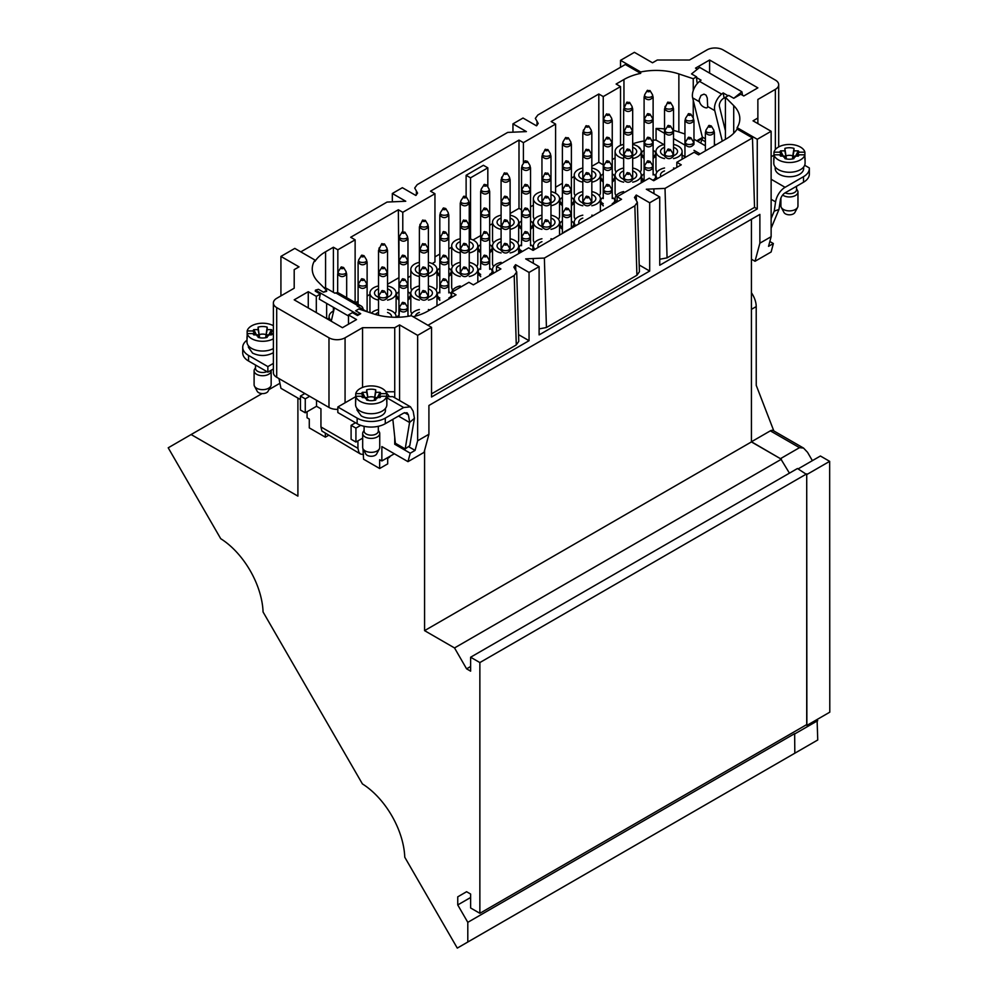 <?xml version="1.0" encoding="UTF-8"?>
<svg xmlns="http://www.w3.org/2000/svg" width="998" height="998" viewBox="0 0 998 998"><rect width="100%" height="100%" fill="white"/><g stroke="black" fill="none" stroke-linecap="round" stroke-linejoin="round"><path stroke-width="1.5" d="M297.903 398.09L297.903 496.118L191.117 434.542L168.213 447.803L220.72 538.695A62.562 36.115 60 0 1 263.073 611.986L362.411 783.917A62.562 36.115 60 0 1 404.764 857.207L457.284 948.1L467.8 942.012L467.8 922.339L457.745 904.937L457.745 896.84L466.59 891.713L470.619 894.046L470.619 907.968L479.863 913.307L479.863 662.56L470.619 657.22L470.619 671.155L466.59 668.835L454.527 647.939L424.574 630.636L424.574 450.472M389.033 396.106L386.313 392.601M394.734 397.74L394.734 327.693L399.562 324.911L417.651 335.353L417.651 440.767L428.915 434.267L424.063 452.356L407.982 461.65L381.86 446.568L381.86 460.964L379.652 459.691L379.652 468.511L363.571 459.217L362.96 448.676M407.982 461.65L410.24 453.204L394.734 444.247L394.734 437.124M278.953 378.566L280.949 388.309L300.435 399.549M307.072 411.737L307.072 417.775L309.28 419.06L309.28 427.88L325.36 437.161L325.36 433.731M705.386 145.783L693.972 139.196M769.845 241.516L773.375 243.549L771.117 251.995L755.024 261.276L751.432 259.206M702.38 137.537L696.741 140.793M385.852 391.777L394.734 391.777M280.925 295.882L280.925 256.411L299.026 266.865L294.198 269.647L294.198 288.222L276.708 298.327A11.377 6.562 0 0 0 273.377 302.968A11.377 6.562 0 0 0 276.708 307.609L276.708 377.269L328.978 407.446L328.978 337.798L276.708 307.609M394.734 327.693L362.561 327.693L362.561 387.424M773.375 243.549L768.547 246.331L771.13 236.688L771.13 131.274L753.041 120.833L757.869 118.038L757.869 99.463L775.359 89.371A11.377 6.562 0 0 0 778.69 84.73A11.377 6.562 0 0 0 775.359 80.077L723.076 49.9A11.377 6.562 180 0 0 706.996 49.9L689.506 60.005L657.333 60.005L652.505 62.787L634.404 52.333L620.531 60.342L640.679 71.981A45.496 26.272 0 0 1 678.865 73.939L678.865 131.986A45.496 26.272 0 0 0 673.538 130.464M326.645 303.392L326.645 318.562M348.489 316.004L319.273 299.138L320.296 294.061L316.316 296.356L316.316 312.599M316.316 296.356L308.27 291.703L294.198 299.837L342.451 327.693L356.536 319.572L348.489 314.919L348.489 324.213M348.489 314.919L352.456 312.636L357.484 315.53L360.69 313.684L355.662 310.777L358.818 308.968L373.202 313.759A45.496 26.272 0 0 0 411.388 315.717L431.535 327.344L431.535 397.004L529.052 340.692L529.052 272.442L515.617 264.682L515.667 269.635M771.13 131.274L757.257 139.283L737.123 127.657A45.496 26.272 180 0 0 739.817 118.737A45.496 26.272 180 0 0 733.717 105.613L725.421 97.305L728.727 95.396L733.755 98.291L740.778 94.249L743.784 95.983L757.869 87.861L709.603 60.005L695.531 68.126L697.402 69.211M771.13 236.688L759.877 243.188L759.877 214.395L428.915 405.475L428.915 434.267M417.651 440.767L415.068 450.41L410.24 453.204M381.86 460.964L394.335 453.766M759.877 243.188L755.024 261.276M737.123 127.657L737.123 129.054A45.496 26.272 180 0 1 726.494 138.71L698.55 154.84L694.121 152.282L676.831 162.275L681.26 164.82L653.715 180.725L649.286 178.18L617.113 196.743L621.542 199.301L533.069 250.386L528.641 247.828L496.48 266.404L500.896 268.949L473.351 284.854L468.923 282.309L451.632 292.289L456.061 294.847L428.117 310.977A45.496 26.272 0 0 1 413.135 316.728M427.955 325.286L514.207 275.485L516.702 271.918L513.858 267.115L515.517 264.744M529.052 272.442L539.107 266.628L525.672 258.881L533.206 258.519L533.356 263.31M539.107 266.628L539.107 334.891L649.686 271.044L649.686 202.781L636.262 195.034L634.491 197.467L637.348 202.257L634.853 205.825L544.372 258.07L533.206 258.519M649.686 202.781L659.74 196.98L646.317 189.233L653.852 188.872L653.989 193.662M737.123 129.054L752.48 137.924L665.017 188.41L653.852 188.872M379.652 468.511L387.698 463.87L387.698 457.595M328.33 435.452L325.36 437.161M280.925 256.411L294.797 248.402L314.944 260.041A45.496 26.272 180 0 0 312.249 268.949A45.496 26.272 180 0 0 318.337 282.085L326.645 290.393L323.489 292.202L318.462 289.308L315.468 290.131L315.268 291.154L320.296 294.061M362.561 327.693L345.071 337.798A11.377 6.562 180 0 1 328.978 337.798M417.651 335.353L431.535 327.344M733.755 98.291L741.901 91.766L699.673 67.39L691.539 73.914L696.567 76.821L693.248 78.73L678.865 73.939M314.944 260.041L314.944 261.426A45.496 26.272 180 0 1 325.573 251.77L333.407 247.242L337.835 249.799L355.126 239.819L350.697 237.262L398.352 209.755L402.78 212.3L434.953 193.737L430.525 191.179L518.997 140.094L518.997 208.357L510.115 213.485M434.953 256.885L439.806 254.078M448.826 248.876L451.67 247.23M470.532 239.083L470.532 177.831L466.116 175.274L466.116 196.656M466.116 175.274L483.406 165.294L487.822 167.839L487.822 186.975M489.681 225.286L492.525 223.639M536.949 125.486L537.074 121.444L538.209 123.478L536.45 125.798L523.014 118.038L512.96 123.852L512.96 130.988M416.303 195.134L416.428 191.092L417.563 193.125L415.804 195.446L402.369 187.699L392.326 193.5L392.326 200.648M518.997 140.094L523.414 142.652L555.587 124.076L551.17 121.519L598.812 94.012L603.241 96.569L620.531 86.589L616.115 84.032L623.95 79.503A45.496 26.272 0 0 1 640.679 73.365L625.322 64.508L537.847 114.995L535.352 118.35M665.017 188.41L667.076 257.871L754.538 207.372L752.48 137.924M512.96 123.852L526.395 131.599L507.695 132.41L417.214 184.655L414.719 187.998M544.372 258.07L546.43 327.519L636.911 275.273L634.853 205.825M664.531 128.917A45.496 26.272 0 0 0 656.073 128.468L656.073 140.069A45.496 26.272 0 0 0 653.116 140.132M644.097 141.005A45.496 26.272 0 0 0 632.682 143.824M640.679 73.365L640.679 71.981M620.531 60.342L620.531 67.265M757.257 139.283L757.257 208.944L659.74 265.243L659.74 196.98M431.535 393.861L516.278 344.934L514.207 275.485M392.326 193.5L405.749 201.247L387.049 202.07L300.797 251.87M620.531 86.589L620.531 145.371M603.241 96.569L603.241 120.596M615.092 157.983L612.248 159.63M598.812 94.012L598.812 162.275L591.826 166.304M603.241 164.82L598.812 162.275M574.237 176.459L571.392 178.106M562.385 183.308L555.587 187.225M555.587 124.076L555.587 192.34L554.738 192.826M523.414 142.652L523.414 163.323M533.381 205.164L530.537 206.798M521.53 209.817L518.997 208.357M434.953 193.737L434.953 261.987L432.171 263.597M402.78 212.3L402.78 231.474M407.97 277.569L410.814 275.922M398.352 209.755L398.951 278.355M355.5 302.756L358.095 301.246M367.114 296.044L369.946 294.41M387.536 284.255L398.352 278.005M355.126 239.819L355.126 302.531M337.835 249.799L337.835 272.778M333.407 247.242L333.407 292.364M333.407 307.297L333.407 311.014M327.381 318.986L329.091 318M451.632 292.289L451.632 297.392M496.48 266.404L496.48 271.506M617.113 196.743L617.113 201.858M676.831 162.275L676.831 167.377M515.766 269.747L515.617 264.682M636.412 200.099L636.262 195.034M416.428 191.092L414.719 188.048M537.074 121.444L535.352 118.4M667.076 257.871L659.74 259.255M639.419 271.718L636.911 275.273M546.43 327.519L539.107 328.903M518.773 341.366L516.278 344.934M529.052 340.692L518.573 334.654M649.686 271.044L639.219 264.994M754.538 207.372L757.257 208.944M326.645 290.393L326.645 291.341L323.489 292.202M693.248 118.101L693.248 100.311M693.248 90.606L693.248 78.73M684.952 134.006L678.865 131.986M725.421 97.305L725.421 139.333M757.869 118.038L757.869 123.615M276.708 377.269A11.377 6.562 180 0 1 273.377 372.616L273.377 302.968M337.835 409.355A11.377 6.562 180 0 1 328.978 407.446M408.469 446.605L415.068 450.41M395.907 443.561L394.734 444.247M392.838 419.335L395.383 443.262L405.2 448.925L409.766 445.682L414.432 418.324L409.567 422.491L398.476 416.079M399.562 324.911L399.562 400.535M684.952 156.748L682.108 155.102M663.857 144.56L656.073 140.069M656.073 128.468L664.531 133.345M673.538 138.547L684.952 145.134M693.972 150.336L700.159 153.917M308.27 291.703L308.27 307.958M709.603 60.005L709.603 73.128M696.567 76.821L696.941 82.198L697.976 82.797M331.324 320.832A13.086 7.547 180 0 1 329.091 316.616A13.086 7.547 180 0 1 333.694 310.877M371.406 313.16A13.086 7.547 180 0 1 378.529 309.53M387.536 309.53A13.086 7.547 180 0 1 396.106 316.616A13.086 7.547 180 0 1 396.056 317.277L396.106 316.616M375.385 314.445A8.533 4.928 180 0 1 378.529 312.436M387.536 312.436A8.533 4.928 180 0 1 391.565 316.616A8.533 4.928 180 0 1 391.515 317.152M370.507 312.861A13.086 7.547 180 0 1 369.946 310.677L369.946 293.038A13.086 7.547 180 0 1 378.529 285.939M387.536 285.939A13.086 7.547 180 0 1 396.106 293.038L396.106 310.677A13.086 7.547 180 0 1 395.058 313.646M378.529 300.124A13.086 7.547 180 0 1 373.776 298.377A13.086 7.547 180 0 1 369.946 293.038M396.106 293.038A13.086 7.547 180 0 1 387.536 300.124M387.536 288.846A8.533 4.928 180 0 1 391.565 293.038A8.533 4.928 180 0 1 389.058 296.518A8.533 4.928 180 0 1 387.536 297.217L387.536 250.486C384.542 253.841 381.535 253.841 378.529 250.486L378.529 250.436M381.96 243.599A1.522 0.873 0 0 0 381.573 243.961A1.522 0.873 0 0 0 383.07 245.096A1.522 0.873 0 0 0 384.455 243.924L381.598 243.936L378.529 250.486L378.529 297.217A8.533 4.928 180 0 1 374.5 293.038A8.533 4.928 180 0 1 378.529 288.846M411.862 313.646A13.086 7.547 180 0 1 410.814 310.677L410.814 293.038A13.086 7.547 180 0 1 419.385 285.939M419.385 300.124A13.086 7.547 180 0 1 414.644 298.377A13.086 7.547 180 0 1 410.814 293.038M428.392 285.939A13.086 7.547 180 0 1 436.974 293.038A13.086 7.547 180 0 1 428.392 300.124M428.392 288.846A8.533 4.928 180 0 1 432.421 293.038A8.533 4.928 180 0 1 429.926 296.518A8.533 4.928 180 0 1 428.392 297.217L428.392 250.486C425.398 253.841 422.391 253.841 419.385 250.486L419.385 250.436M422.815 243.599A1.522 0.873 0 0 0 422.441 243.961L419.385 250.486L419.385 297.217A8.533 4.928 180 0 1 415.355 293.038A8.533 4.928 180 0 1 419.385 288.846M411.862 290.056A13.086 7.547 180 0 1 410.814 287.087L410.814 269.448A13.086 7.547 180 0 1 419.385 262.349M428.392 262.349A13.086 7.547 180 0 1 436.974 269.448L436.974 287.087A13.086 7.547 180 0 1 435.914 290.056M419.385 276.533A13.086 7.547 180 0 1 414.644 274.787A13.086 7.547 180 0 1 410.814 269.448M436.974 269.448A13.086 7.547 180 0 1 428.392 276.533M428.392 265.256A8.533 4.928 180 0 1 432.421 269.448A8.533 4.928 180 0 1 429.926 272.928A8.533 4.928 180 0 1 428.392 273.627L428.392 226.895C425.398 230.251 422.391 230.251 419.385 226.895L419.385 226.845M422.815 220.009A1.522 0.873 0 0 0 422.441 220.371L419.385 226.895L419.385 273.627A8.533 4.928 180 0 1 415.355 269.448A8.533 4.928 180 0 1 419.385 265.256M452.718 290.056A13.086 7.547 180 0 1 451.67 287.087L451.67 269.448A13.086 7.547 180 0 1 460.24 262.349M460.24 276.533A13.086 7.547 180 0 1 455.5 274.787A13.086 7.547 180 0 1 451.67 269.448M469.247 262.349A13.086 7.547 180 0 1 477.83 269.448A13.086 7.547 180 0 1 469.247 276.533M469.247 265.256A8.533 4.928 180 0 1 473.277 269.448A8.533 4.928 180 0 1 470.782 272.928A8.533 4.928 180 0 1 469.247 273.627L469.247 226.895C466.253 230.251 463.247 230.251 460.24 226.895L460.24 226.845M463.671 220.009A1.522 0.873 0 0 0 463.297 220.371L460.24 226.895L460.24 273.627A8.533 4.928 180 0 1 456.211 269.448A8.533 4.928 180 0 1 460.24 265.256M452.718 266.466A13.086 7.547 180 0 1 451.67 263.497L451.67 245.857A13.086 7.547 180 0 1 460.24 238.759M469.247 238.759A13.086 7.547 180 0 1 477.83 245.857L477.83 263.497A13.086 7.547 180 0 1 476.77 266.466M460.24 252.943A13.086 7.547 180 0 1 455.5 251.197A13.086 7.547 180 0 1 451.67 245.857M477.83 245.857A13.086 7.547 180 0 1 469.247 252.943M469.247 241.678A8.533 4.928 180 0 1 473.277 245.857A8.533 4.928 180 0 1 470.782 249.338A8.533 4.928 180 0 1 469.247 250.036L469.247 203.305C466.253 206.661 463.247 206.661 460.24 203.318L461.001 200.586C458.718 204.453 470.769 204.453 468.499 200.586L466.178 196.756L463.908 196.169L460.989 200.586M460.24 203.305L460.24 250.036A8.533 4.928 180 0 1 456.211 245.857A8.533 4.928 180 0 1 460.24 241.678M493.573 266.466A13.086 7.547 180 0 1 492.525 263.497L492.525 245.857A13.086 7.547 180 0 1 501.096 238.759M501.096 252.943A13.086 7.547 180 0 1 496.355 251.197A13.086 7.547 180 0 1 492.525 245.857M510.115 238.759A13.086 7.547 180 0 1 518.686 245.857A13.086 7.547 180 0 1 510.115 252.943M510.115 241.678A8.533 4.928 180 0 1 514.132 245.857A8.533 4.928 180 0 1 511.637 249.338A8.533 4.928 180 0 1 510.115 250.036L510.115 203.305C507.109 206.661 504.102 206.661 501.096 203.318L501.857 200.586C499.574 204.453 511.625 204.453 509.354 200.586L507.034 196.756L504.763 196.169L501.857 200.586M501.096 203.305L501.096 250.036A8.533 4.928 180 0 1 497.066 245.857A8.533 4.928 180 0 1 501.096 241.678M493.573 242.888A13.086 7.547 180 0 1 492.525 239.907L492.525 222.267A13.086 7.547 180 0 1 501.096 215.181M510.115 215.181A13.086 7.547 180 0 1 518.686 222.267L518.686 239.907A13.086 7.547 180 0 1 517.625 242.888M501.096 229.353A13.086 7.547 180 0 1 496.355 227.606A13.086 7.547 180 0 1 492.525 222.267M518.686 222.267A13.086 7.547 180 0 1 510.115 229.353M510.115 218.088A8.533 4.928 180 0 1 514.132 222.267A8.533 4.928 180 0 1 511.637 225.748A8.533 4.928 180 0 1 510.115 226.446L510.115 179.715C507.109 183.071 504.102 183.071 501.096 179.727L501.096 179.665M504.526 172.841A1.522 0.873 0 0 0 504.152 173.203A1.522 0.873 0 0 0 505.637 174.338A1.522 0.873 0 0 0 507.034 173.153L504.165 173.165L501.096 179.727L501.096 226.446A8.533 4.928 180 0 1 497.066 222.267A8.533 4.928 180 0 1 501.096 218.088M534.429 242.888A13.086 7.547 180 0 1 533.381 239.907L533.381 222.267A13.086 7.547 180 0 1 541.951 215.181M541.951 229.353A13.086 7.547 180 0 1 537.211 227.606A13.086 7.547 180 0 1 533.381 222.267M550.971 215.181A13.086 7.547 180 0 1 559.541 222.267A13.086 7.547 180 0 1 550.971 229.353M550.971 218.088A8.533 4.928 180 0 1 554.988 222.267A8.533 4.928 180 0 1 552.493 225.748A8.533 4.928 180 0 1 550.971 226.446L550.971 179.715C547.964 183.071 544.958 183.071 541.951 179.727L541.951 179.665M545.382 172.841A1.522 0.873 0 0 0 545.008 173.203A1.522 0.873 0 0 0 546.505 174.338A1.522 0.873 0 0 0 547.89 173.153L545.02 173.165L541.951 179.727L541.951 226.446A8.533 4.928 180 0 1 537.934 222.267A8.533 4.928 180 0 1 541.951 218.088M534.429 219.298A13.086 7.547 180 0 1 533.381 216.317L533.381 198.677A13.086 7.547 180 0 1 541.951 191.591M550.971 191.591A13.086 7.547 180 0 1 559.541 198.677L559.541 216.317A13.086 7.547 180 0 1 558.481 219.298M541.951 205.763A13.086 7.547 180 0 1 537.211 204.016A13.086 7.547 180 0 1 533.381 198.677M559.541 198.677A13.086 7.547 180 0 1 550.971 205.763M550.971 194.498A8.533 4.928 180 0 1 554.988 198.677A8.533 4.928 180 0 1 552.493 202.157A8.533 4.928 180 0 1 550.971 202.856L550.971 156.125C547.964 159.48 544.958 159.48 541.951 156.137L541.951 156.075M545.382 149.251A1.522 0.873 0 0 0 545.008 149.613A1.522 0.873 0 0 0 546.505 150.748A1.522 0.873 0 0 0 547.89 149.563L545.02 149.575L541.951 156.137L541.951 202.856A8.533 4.928 180 0 1 537.934 198.677A8.533 4.928 180 0 1 541.951 194.498M575.297 219.298A13.086 7.547 180 0 1 574.237 216.317L574.237 198.677A13.086 7.547 180 0 1 582.807 191.591M582.807 205.763A13.086 7.547 180 0 1 578.067 204.016A13.086 7.547 180 0 1 574.237 198.677M591.826 191.591A13.086 7.547 180 0 1 600.397 198.677A13.086 7.547 180 0 1 591.826 205.763M591.826 194.498A8.533 4.928 180 0 1 595.843 198.677A8.533 4.928 180 0 1 593.348 202.157A8.533 4.928 180 0 1 591.826 202.856L591.826 156.125C588.82 159.48 585.814 159.48 582.807 156.137L582.807 156.075M586.238 149.251A1.522 0.873 0 0 0 585.863 149.613A1.522 0.873 0 0 0 587.36 150.748A1.522 0.873 0 0 0 588.745 149.563L585.888 149.575L582.807 156.137L582.807 202.856A8.533 4.928 180 0 1 578.79 198.677A8.533 4.928 180 0 1 582.807 194.498M575.297 195.708A13.086 7.547 180 0 1 574.237 192.739L574.237 175.087A13.086 7.547 180 0 1 582.807 168.001M591.826 168.001A13.086 7.547 180 0 1 600.397 175.087L600.397 192.739A13.086 7.547 180 0 1 599.336 195.708M582.807 182.172A13.086 7.547 180 0 1 578.067 180.426A13.086 7.547 180 0 1 574.237 175.087M600.397 175.087A13.086 7.547 180 0 1 591.826 182.172M591.826 170.907A8.533 4.928 180 0 1 595.843 175.087A8.533 4.928 180 0 1 593.348 178.567A8.533 4.928 180 0 1 591.826 179.266L591.826 132.534C588.82 135.89 585.814 135.89 582.807 132.547L582.807 132.484M586.238 125.661A1.522 0.873 0 0 0 585.863 126.022L582.807 132.547L582.807 179.266A8.533 4.928 180 0 1 578.79 175.087A8.533 4.928 180 0 1 582.807 170.907M616.153 195.708A13.086 7.547 180 0 1 615.092 192.739L615.092 175.087A13.086 7.547 180 0 1 623.663 168.001M623.663 182.172A13.086 7.547 180 0 1 618.922 180.426A13.086 7.547 180 0 1 615.092 175.087M632.682 168.001A13.086 7.547 180 0 1 641.252 175.087A13.086 7.547 180 0 1 632.682 182.172M632.682 170.907A8.533 4.928 180 0 1 636.699 175.087A8.533 4.928 180 0 1 634.204 178.567A8.533 4.928 180 0 1 632.682 179.266L632.682 132.534C629.676 135.89 626.682 135.89 623.663 132.547L623.663 132.484M627.106 125.661A1.522 0.873 0 0 0 626.719 126.022L623.663 132.547L623.663 179.266A8.533 4.928 180 0 1 619.646 175.087A8.533 4.928 180 0 1 623.663 170.907M616.153 172.118A13.086 7.547 180 0 1 615.092 169.149L615.092 151.496A13.086 7.547 180 0 1 623.663 144.411M632.682 144.411A13.086 7.547 180 0 1 641.252 151.496L641.252 169.149A13.086 7.547 180 0 1 640.205 172.118M623.663 158.595A13.086 7.547 180 0 1 618.922 156.836A13.086 7.547 180 0 1 615.092 151.496M641.252 151.496A13.086 7.547 180 0 1 632.682 158.595M632.682 147.317A8.533 4.928 180 0 1 636.699 151.496A8.533 4.928 180 0 1 634.204 154.977A8.533 4.928 180 0 1 632.682 155.676L632.682 108.957C629.676 112.3 626.682 112.312 623.663 108.957L623.663 108.894M627.106 102.07A1.522 0.873 0 0 0 626.719 102.432L623.663 108.957L623.663 155.676A8.533 4.928 180 0 1 619.646 151.496A8.533 4.928 180 0 1 623.663 147.317M664.531 158.595A13.086 7.547 180 0 1 659.778 156.836A13.086 7.547 180 0 1 655.948 151.496A13.086 7.547 180 0 1 664.531 144.411M673.538 144.411A13.086 7.547 180 0 1 682.108 151.496A13.086 7.547 180 0 1 673.538 158.595M657.008 172.118A13.086 7.547 180 0 1 655.948 169.149L655.948 151.496M673.538 147.317A8.533 4.928 180 0 1 677.567 151.496A8.533 4.928 180 0 1 675.06 154.977A8.533 4.928 180 0 1 673.538 155.676L673.538 108.957C670.544 112.3 667.537 112.312 664.531 108.957L664.531 108.894M667.961 102.07A1.522 0.873 0 0 0 667.575 102.432L664.531 108.957L664.531 155.676A8.533 4.928 180 0 1 660.501 151.496A8.533 4.928 180 0 1 664.531 147.317M657.433 178.58A13.086 7.547 180 0 1 655.948 175.087A13.086 7.547 180 0 1 664.531 168.001M673.538 168.001A13.086 7.547 180 0 1 675.085 168.388M660.901 176.584A8.533 4.928 180 0 1 660.501 175.087A8.533 4.928 180 0 1 664.531 170.907M616.577 202.17A13.086 7.547 180 0 1 615.092 198.677A13.086 7.547 180 0 1 623.663 191.591M575.459 225.448A13.086 7.547 180 0 1 574.237 222.267A13.086 7.547 180 0 1 582.807 215.181M591.826 215.181A13.086 7.547 180 0 1 593.361 215.568M579.015 223.39A8.533 4.928 180 0 1 578.79 222.267A8.533 4.928 180 0 1 582.807 218.088M534.866 249.35A13.086 7.547 180 0 1 533.381 245.857A13.086 7.547 180 0 1 541.951 238.759M550.971 238.759A13.086 7.547 180 0 1 552.505 239.158M538.334 247.342A8.533 4.928 180 0 1 537.934 245.857A8.533 4.928 180 0 1 541.951 241.678M494.01 272.941A13.086 7.547 180 0 1 492.525 269.448A13.086 7.547 180 0 1 501.096 262.349M451.745 292.227A13.086 7.547 180 0 1 460.24 285.939M410.877 315.817A13.086 7.547 180 0 1 419.385 309.53M428.392 309.53A13.086 7.547 180 0 1 429.938 309.929M415.393 316.141A8.533 4.928 180 0 1 419.385 312.436M603.241 182.335A5.115 2.957 180 0 1 602.705 181.474M612.784 181.474A5.115 2.957 180 0 1 612.248 182.335M603.241 205.925A5.115 2.957 180 0 1 602.705 205.052M644.097 158.757A5.115 2.957 180 0 1 643.573 157.884M653.64 157.884A5.115 2.957 180 0 1 653.116 158.757M562.385 205.925A5.115 2.957 180 0 1 561.849 205.052M571.929 205.052A5.115 2.957 180 0 1 571.392 205.925M562.385 229.515A5.115 2.957 180 0 1 561.849 228.642M643.573 181.474L643.573 181.474A6.961 4.017 180 0 1 641.639 178.692L641.639 176.983A6.961 4.017 180 0 1 643.673 174.139L643.673 174.139M480.662 276.696A5.115 2.957 180 0 1 480.138 275.822M521.53 229.515A5.115 2.957 180 0 1 520.993 228.642M531.073 228.642A5.115 2.957 180 0 1 530.537 229.515M439.806 276.696A5.115 2.957 180 0 1 439.282 275.822M449.349 275.822A5.115 2.957 180 0 1 448.826 276.696M398.951 300.286A5.115 2.957 180 0 1 398.427 299.412M408.494 299.412A5.115 2.957 180 0 1 407.97 300.286M480.662 253.105A5.115 2.957 180 0 1 480.138 252.232M490.205 252.232A5.115 2.957 180 0 1 489.681 253.105M520.993 252.244A5.115 2.957 180 0 1 520.993 252.232A6.961 4.017 180 0 1 519.06 249.45L519.06 247.754A6.961 4.017 180 0 1 521.106 244.909L521.106 244.909M439.806 300.286A5.115 2.957 180 0 1 439.282 299.412M480.662 235.59L473.027 240.007M564.232 231.923L581.934 222.167M470.532 177.831L487.822 167.839M638.633 147.317L639.356 147.367M751.432 219.273L751.432 441.927L780.773 458.868L751.444 441.765L751.432 407.009M457.284 948.1L817.749 739.98L794.82 753.203L794.658 733.63L794.82 753.203M806.097 724.96L806.871 725.409L806.721 474.574L806.721 724.598L479.863 913.307M812.372 460.652L807.544 452.306L803.527 448.065L773.188 430.575A5.689 3.281 120 0 0 770.344 430.849L751.444 441.765M803.527 448.065L799.498 447.665L780.598 458.581M798.126 468.885L820.418 456.011L829.662 461.35L829.787 712.173L806.871 725.409M817.075 719.508L817.749 739.98M751.432 292.751A17.066 9.855 60 0 1 756.21 306.598L751.432 309.355M773.824 430.936L756.247 385.378L756.21 306.598M279.927 383.269L268.949 389.607M262.087 393.574L191.117 434.542M829.662 461.35L806.746 474.574M817.736 720.656L794.807 733.892M470.619 897.501L457.745 904.937M794.658 733.63L467.8 922.339M794.658 753.303L467.8 942.012M780.773 458.868L789.43 473.152M470.619 657.22L797.477 468.511L806.721 474.574M466.602 891.725L457.745 896.84M751.432 441.927L424.574 630.636M781.384 459.23L454.527 647.939M470.619 666.502L466.59 668.835M806.721 473.85L479.863 662.56M771.13 218.562L774.211 211.152L775.596 201.883A13.648 7.884 -60 0 1 785.077 187.312L803.502 176.671A19.91 11.489 -0 0 0 809.341 168.537A19.91 11.489 -0 0 0 809.316 167.938L804.675 165.269M771.13 228.255L778.964 209.443L780.336 200.161A6.824 3.942 -60 0 1 785.077 192.876L803.502 182.235L803.502 176.671M774.211 211.152L778.964 209.443M775.209 167.003L775.209 168.537A14.222 8.209 0 0 0 779.376 174.351A14.222 8.209 0 0 0 794.87 176.122A14.222 8.209 0 0 0 803.652 168.537L803.652 167.003M773.961 155.189L771.13 156.811M696.018 77.258L701.045 80.152L699.536 81.362L721.654 94.136A12.512 7.223 120 0 0 714.755 110.616L722.29 141.142M725.421 130.8L719.446 106.561A5.689 3.281 120 0 1 722.577 99.076L724.086 97.866L725.421 98.64M721.654 94.136L723.163 92.926L728.078 95.771M723.163 92.926L724.086 97.866M796.541 186.264L796.541 189.608A7.111 4.104 180 0 1 794.458 192.514A7.111 4.104 180 0 1 789.43 193.712A7.111 4.104 180 0 1 785.102 192.863M796.541 188.884L797.452 190.356A8.533 4.928 180 0 1 797.963 192.028A8.533 4.928 180 0 1 789.43 196.955A8.533 4.928 180 0 1 782.657 195.022M797.589 207.409L794.87 212.499A5.689 3.281 180 0 1 789.43 214.807A5.689 3.281 180 0 1 783.991 212.499L781.284 207.409A8.533 4.928 0 0 0 789.43 210.877A8.533 4.928 0 0 0 797.589 207.409A8.533 4.928 0 0 0 797.963 205.95L797.963 192.028M780.898 198.066L780.898 205.95A8.533 4.928 0 0 0 781.284 207.409M809.341 168.537L809.341 174.114A19.91 11.489 180 0 1 803.502 182.235M699.211 99.638L700.995 95.421L703.989 94.149L706.048 95.109L707.258 97.966L707.669 106.524A5.801 2.445 -130.9 0 1 705.811 107.809A8.533 8.533 0 0 1 699.211 99.638M705.386 138.822L702.305 137.05L692.637 97.841A12.512 7.223 -60 0 1 699.536 81.362M702.305 137.05A3.98 2.295 -60 0 1 701.968 139.757L700.608 143.038M697.54 141.267L702.33 138.497M741.901 91.766L742.549 95.272M785.301 157.796L786.287 158.183L784.877 148.378A9.955 5.751 180 0 1 793.984 148.378L793.984 150.86L798.288 150.86A9.955 5.751 180 0 1 799.124 152.17L804.899 152.17L804.899 154.802L799.124 154.802L798.325 156.062M793.984 148.378L792.774 155.863A6.524 3.767 -0 0 0 786.1 155.863M792.774 155.863L792.574 158.183L793.56 157.796M795.044 157.173L798.288 150.86M792.574 158.183L793.984 150.86M804.899 152.17A15.644 9.032 0 0 0 789.43 144.46A15.644 9.032 0 0 0 773.961 152.17L779.737 152.17A9.955 5.751 180 0 1 780.586 150.86L784.877 150.86L784.877 148.378M784.877 150.86L786.287 158.183M780.586 150.86L783.829 157.173M779.737 152.17L782.232 156.112M785.538 158.769L784.877 156.112L780.586 156.112A9.955 5.751 180 0 1 780.124 155.513A9.955 5.751 180 0 1 779.737 154.802L773.961 154.802L773.961 152.17M780.536 156.062L779.737 154.802M799.124 154.802A9.955 5.751 180 0 1 798.749 155.513A9.955 5.751 180 0 1 798.288 156.112L793.984 156.112L793.984 158.595A9.955 5.751 180 0 1 784.877 158.595L784.877 156.112M793.984 156.112L793.323 158.769M796.629 156.112L799.124 152.17M804.899 157.272A15.644 9.032 180 0 1 805.074 158.595A15.644 9.032 180 0 1 804.899 159.905L804.899 154.802A15.644 9.032 0 0 1 789.43 162.512A15.644 9.032 0 0 1 773.961 154.802L773.961 159.905A15.644 9.032 180 0 1 773.787 158.595A15.644 9.032 180 0 1 773.961 157.272M805.074 158.595L805.074 163.235A15.644 9.032 180 0 1 800.496 169.623A15.644 9.032 180 0 1 789.43 172.267A15.644 9.032 180 0 1 773.787 163.235L773.787 158.595M248.415 345.77L248.415 347.316L252.581 353.117C259.729 356.423 266.653 356.286 273.377 352.693M246.993 340.206A19.91 11.489 0 0 0 242.726 347.316A19.91 11.489 0 0 0 248.552 355.438L267.863 366.59L273.377 363.397M387.698 458.294L388.696 457.708A5.689 3.281 0 0 0 390.218 456.136M363.197 309.555A9.643 5.564 120 0 0 361.251 306.074L338.933 293.187A9.643 5.564 120 0 0 335.827 292.925L334.854 293.187L324.999 287.511L324.026 287.773M386.688 396.717L392.788 396.63L410.49 406.835M405.2 448.925L409.567 422.491M337.835 406.984L337.835 412.548L357.134 423.701A19.91 11.489 -0 0 0 385.278 423.701L385.278 418.125A19.91 11.489 180 0 1 357.134 418.125L337.835 406.984L355.737 396.643M385.278 418.125L403.666 407.521L410.49 406.847L413.147 411.139L414.432 418.324M356.985 408.456L356.985 410.003L361.151 415.804C369.31 421.031 386.064 417.027 385.428 410.003L385.428 408.456M316.516 400.248L316.516 406.286L320.944 408.843L320.944 426.944L321.905 431.036L360.528 454.04L363.571 454.577M357.933 440.879L357.933 448.314L358.906 452.393L360.528 454.04M273.377 368.973L267.863 372.154L248.552 361.014A19.91 11.489 180 0 1 242.726 352.88L242.726 347.316M267.863 372.154L267.863 366.59M361.251 306.074A9.643 5.564 120 0 0 358.145 305.812L357.172 306.074L366.74 311.601M409.629 421.742L408.407 414.894L407.072 412.748L403.666 413.085L385.278 423.701M355.525 422.765L351.096 425.323L355.924 428.105L360.727 425.335M355.924 428.105L355.924 442.039L351.096 439.257L351.096 425.323M362.673 438.147L355.924 442.039M316.516 406.286L305.263 412.785L300.435 410.003L300.435 396.069L305.263 398.851L309.679 396.306M304.852 393.511L300.435 396.069M305.263 412.785L305.263 398.851M357.484 315.53L357.696 314.507L360.69 313.684M334.405 307.871L331.236 321.219M315.468 290.131L357.696 314.507M379.365 448.863L376.645 453.953A5.689 3.281 180 0 1 371.206 456.273A5.689 3.281 180 0 1 365.779 453.953L363.06 448.863A8.533 4.928 0 0 0 371.206 452.344A8.533 4.928 0 0 0 379.365 448.863A8.533 4.928 0 0 0 379.739 447.416L379.739 433.481A8.533 4.928 180 0 1 371.206 438.409A8.533 4.928 180 0 1 362.673 433.481A8.533 4.928 180 0 1 363.185 431.81L364.095 430.35M362.673 433.481L362.673 447.416A8.533 4.928 0 0 0 363.06 448.863M378.317 430.35L379.228 431.81A8.533 4.928 180 0 1 379.739 433.481M378.317 426.308L378.317 431.061A7.111 4.104 180 0 1 376.234 433.968A7.111 4.104 180 0 1 371.206 435.165A7.111 4.104 180 0 1 364.095 431.061L364.095 426.308M270.782 386.176L268.063 391.266A5.689 3.281 180 0 1 262.636 393.586A5.689 3.281 180 0 1 257.197 391.266L254.478 386.176A8.533 4.928 -0 0 0 262.636 389.657A8.533 4.928 -0 0 0 270.782 386.176A8.533 4.928 -0 0 0 271.157 384.729L271.157 370.794A8.533 4.928 180 0 1 262.636 375.722A8.533 4.928 180 0 1 254.103 370.794A8.533 4.928 180 0 1 254.602 369.123L255.525 367.663M254.103 370.794L254.103 384.729A8.533 4.928 -0 0 0 254.478 386.176M266.953 371.63A7.111 4.104 180 0 1 259.492 372.067A7.111 4.104 180 0 1 255.525 368.374L255.525 365.031M386.688 398.738A15.644 9.032 180 0 1 386.85 400.048L386.85 404.689A15.644 9.032 180 0 1 371.206 413.721A15.644 9.032 180 0 1 355.575 404.689L355.575 400.048A15.644 9.032 180 0 1 355.737 398.738M367.314 400.235L366.653 397.566L362.361 397.566A9.955 5.751 180 0 1 361.9 396.967A9.955 5.751 180 0 1 361.526 396.256L355.737 396.256L355.737 393.636L361.526 393.636L364.008 397.566M386.85 400.048A15.644 9.032 180 0 1 386.688 401.371L386.688 396.256L380.899 396.256A9.955 5.751 180 0 1 380.525 396.967A9.955 5.751 180 0 1 380.063 397.566L375.759 397.566L375.759 400.048A9.955 5.751 180 0 1 366.653 400.048L366.653 397.566M361.526 393.636A9.955 5.751 180 0 1 362.361 392.314L365.605 398.626M362.311 397.528L361.526 396.256M362.361 392.314L366.653 392.314L366.653 389.831A9.955 5.751 180 0 1 375.759 389.831L375.759 392.314L380.063 392.314A9.955 5.751 180 0 1 380.899 393.636L386.688 393.636L386.688 396.256A15.644 9.032 0 0 1 371.206 403.978A15.644 9.032 0 0 1 355.737 396.256L355.737 401.371A15.644 9.032 180 0 1 355.575 400.048M386.688 393.636A15.644 9.032 0 0 0 371.206 385.914A15.644 9.032 0 0 0 355.737 393.636M375.759 389.831L374.35 399.649L375.335 399.262M376.82 398.626L380.063 392.314M374.35 399.649L375.759 392.314M374.549 397.316A6.524 3.767 -0 0 0 367.875 397.316L366.653 389.831M366.653 392.314L367.875 397.316M367.077 399.262L368.062 399.649M375.759 397.566L375.098 400.235M380.899 396.256L380.101 397.528M378.404 397.566L380.899 393.636M273.377 348.576A15.644 9.032 180 0 1 256.449 350.298A15.644 9.032 180 0 1 246.993 342.015L246.993 337.361A15.644 9.032 180 0 1 247.155 336.052M258.494 336.576L259.492 336.962L258.083 327.144A9.955 5.751 180 0 1 267.177 327.144L265.767 336.962L267.177 329.627L271.481 329.627A9.955 5.751 180 0 1 272.317 330.949L273.377 330.949M267.177 327.144L267.177 329.627M265.767 336.962L266.765 336.576M268.237 335.939L271.481 329.627M273.377 333.569L271.518 334.841M272.317 333.569A9.955 5.751 180 0 1 271.943 334.28A9.955 5.751 180 0 1 271.481 334.879L267.177 334.879L267.177 337.361A9.955 5.751 180 0 1 258.083 337.361L258.083 334.879L253.779 334.879A9.955 5.751 180 0 1 253.317 334.28A9.955 5.751 180 0 1 252.943 333.569L247.155 333.569A15.644 9.032 0 0 0 257.509 340.792A15.644 9.032 0 0 0 273.377 338.821M269.822 334.879L272.317 330.949M258.744 337.549L258.083 334.879M267.177 334.879L266.528 337.549M265.967 334.629A6.524 3.767 0 0 0 259.293 334.629M246.993 337.361A15.644 9.032 180 0 0 247.155 338.684L247.155 330.949L252.943 330.949A9.955 5.751 180 0 1 253.779 329.627L258.083 329.627L258.083 327.144M258.083 329.627L259.492 336.962M252.943 330.949L255.438 334.879M273.377 325.697A15.644 9.032 0 0 0 262.636 323.227A15.644 9.032 0 0 0 247.155 330.949M253.742 334.841L252.943 333.569M253.779 329.627L257.022 335.939M448.826 292.913L448.826 238.684C445.819 242.04 442.825 242.04 439.806 238.697L439.806 238.634M448.826 291.84L449.237 292.077A6.961 4.017 180 0 1 451.283 294.921A6.961 4.017 180 0 1 448.826 297.99M439.806 297.99A6.961 4.017 180 0 1 437.349 294.921A6.961 4.017 180 0 1 439.394 292.077L439.394 292.077M451.283 294.921L451.283 296.631A6.961 4.017 180 0 1 451.009 297.766M439.806 299.699A6.961 4.017 180 0 1 437.349 296.631L437.349 294.921M530.537 245.745L530.537 191.516C527.543 194.859 524.536 194.872 521.53 191.516L521.53 191.454M521.53 245.745L521.53 191.516L522.278 188.784C520.008 192.651 532.059 192.651 529.776 188.797L530.537 191.516M530.537 244.66L530.961 244.909A6.961 4.017 180 0 1 532.994 247.754A6.961 4.017 180 0 1 532.034 249.787M521.53 250.81A6.961 4.017 180 0 1 519.06 247.754M532.994 247.754L532.994 249.45A6.961 4.017 180 0 1 532.857 250.261M489.681 245.745L489.681 191.516C486.675 194.859 483.681 194.872 480.662 191.516L480.674 191.454M480.662 245.745L480.662 191.516L481.423 188.784C479.152 192.651 491.191 192.651 488.92 188.797L486.612 184.967L484.342 184.368L481.423 188.797M489.681 244.66L490.105 244.909A6.961 4.017 180 0 1 492.139 247.754A6.961 4.017 180 0 1 489.681 250.81M480.662 250.81A6.961 4.017 180 0 1 478.204 247.754A6.961 4.017 180 0 1 480.25 244.909L480.25 244.909M492.139 247.754L492.139 249.45A6.961 4.017 180 0 1 489.681 252.519M480.662 252.519A6.961 4.017 180 0 1 478.204 249.45L478.204 247.754M407.97 292.913L407.97 238.684C404.963 242.04 401.957 242.04 398.951 238.697L398.951 238.634M398.951 292.913L398.951 238.684L399.711 235.965C397.429 239.832 409.479 239.832 407.209 235.977L404.889 232.135L402.032 232.135A1.522 0.873 0 0 0 403.504 233.307A1.522 0.873 0 0 0 404.889 232.122M407.97 291.84L408.382 292.077A6.961 4.017 180 0 1 410.428 294.921A6.961 4.017 180 0 1 407.97 297.99M398.951 297.99A6.961 4.017 180 0 1 396.493 294.921A6.961 4.017 180 0 1 398.539 292.077L398.539 292.077M410.428 294.921L410.428 296.631A6.961 4.017 180 0 1 407.97 299.699M398.951 299.699A6.961 4.017 180 0 1 396.493 296.631L396.493 294.921M448.826 269.323L448.826 215.106C445.819 218.45 442.825 218.45 439.806 215.106L439.806 215.044M439.806 269.323L439.806 215.106L440.567 212.374C438.297 216.242 450.335 216.242 448.065 212.387L445.757 208.545L443.486 207.958L440.567 212.387M448.826 268.25L449.237 268.499A6.961 4.017 180 0 1 451.283 271.331A6.961 4.017 180 0 1 448.826 274.4M439.806 274.4A6.961 4.017 180 0 1 437.349 271.331A6.961 4.017 180 0 1 439.394 268.499A6.961 4.017 180 0 1 439.394 268.487L439.394 268.499M451.283 271.331L451.283 273.04A6.961 4.017 180 0 1 448.826 276.109M439.806 276.109A6.961 4.017 180 0 1 437.349 273.04L437.349 271.331M530.537 222.155L530.537 167.926C527.543 171.282 524.536 171.282 521.53 167.926L521.53 167.876M521.53 222.155L521.53 167.926L522.278 165.194M530.537 221.069L530.961 221.319A6.961 4.017 180 0 1 532.994 224.163A6.961 4.017 180 0 1 530.537 227.232M521.53 227.232A6.961 4.017 180 0 1 519.06 224.163A6.961 4.017 180 0 1 521.106 221.319L521.106 221.319M532.994 224.163L532.994 225.872A6.961 4.017 180 0 1 530.537 228.929M521.53 228.929A6.961 4.017 180 0 1 519.06 225.872L519.06 224.163M489.681 269.323L489.681 215.106C486.675 218.45 483.681 218.45 480.662 215.106L480.674 215.044M489.681 268.25L490.105 268.499A6.961 4.017 180 0 1 492.139 271.331A6.961 4.017 180 0 1 489.681 274.4M480.662 274.4A6.961 4.017 180 0 1 478.204 271.331A6.961 4.017 180 0 1 480.25 268.499A6.961 4.017 180 0 1 480.25 268.487L480.25 268.499M492.139 271.331L492.139 273.04A6.961 4.017 180 0 1 491.864 274.176M480.662 276.109A6.961 4.017 180 0 1 478.204 273.04L478.204 271.331M653.116 174.974L653.116 120.746C650.11 124.101 647.103 124.101 644.097 120.746L644.097 120.696M653.116 173.902L653.528 174.139A6.961 4.017 180 0 1 655.574 176.983A6.961 4.017 180 0 1 653.116 180.052M644.097 180.052A6.961 4.017 180 0 1 641.639 176.983M655.574 176.983L655.574 178.692A6.961 4.017 180 0 1 655.287 179.815M571.392 222.155L571.392 167.926C568.398 171.282 565.392 171.282 562.385 167.926L562.385 167.876M562.385 222.155L562.385 167.926L563.146 165.194M571.392 221.069L571.817 221.319A6.961 4.017 180 0 1 573.85 224.163A6.961 4.017 180 0 1 571.392 227.232M562.385 227.232A6.961 4.017 180 0 1 559.928 224.163A6.961 4.017 180 0 1 561.961 221.319L561.961 221.319M573.85 224.163L573.85 225.872A6.961 4.017 180 0 1 573.788 226.409M562.385 228.929A6.961 4.017 180 0 1 559.928 225.872L559.928 224.163M571.392 198.565L571.392 144.336C568.398 147.692 565.392 147.692 562.385 144.336L562.385 144.286M562.385 198.565L562.385 144.336L563.146 141.616C560.864 145.471 572.914 145.483 570.644 141.616L568.324 137.786L565.454 137.786A1.522 0.873 0 0 0 566.926 138.947A1.522 0.873 0 0 0 568.311 137.774M571.392 197.479L571.817 197.729A6.961 4.017 180 0 1 573.85 200.573A6.961 4.017 180 0 1 571.392 203.642M562.385 203.642A6.961 4.017 180 0 1 559.928 200.573A6.961 4.017 180 0 1 561.961 197.729L561.961 197.729M573.85 200.573L573.85 202.282A6.961 4.017 180 0 1 571.392 205.351M562.385 205.351A6.961 4.017 180 0 1 559.928 202.282L559.928 200.573M653.116 151.384L653.116 97.155C650.11 100.511 647.103 100.511 644.097 97.168L644.097 97.105M644.097 151.384L644.097 97.155L644.858 94.436C642.575 98.303 654.626 98.303 652.355 94.436L650.035 90.606L647.166 90.606A1.522 0.873 0 0 0 648.638 91.766A1.522 0.873 0 0 0 650.035 90.593M653.116 150.311L653.528 150.548A6.961 4.017 180 0 1 655.574 153.393A6.961 4.017 180 0 1 653.116 156.461M644.097 156.461A6.961 4.017 180 0 1 641.639 153.393A6.961 4.017 180 0 1 643.673 150.548L643.673 150.548M655.574 153.393L655.574 155.102A6.961 4.017 180 0 1 653.116 158.171M644.097 158.171A6.961 4.017 180 0 1 641.639 155.102L641.639 153.393M407.97 315.43L408.382 315.667A6.961 4.017 180 0 1 409.105 316.154M396.83 317.277A6.961 4.017 180 0 1 398.539 315.667L398.539 315.667M612.248 198.565L612.248 144.336C609.254 147.692 606.248 147.692 603.241 144.336L603.241 144.286M612.248 197.479L612.672 197.729A6.961 4.017 180 0 1 614.718 200.573A6.961 4.017 180 0 1 612.248 203.642M603.241 203.642A6.961 4.017 180 0 1 600.784 200.573A6.961 4.017 180 0 1 602.817 197.729L602.817 197.729M614.718 200.573L614.718 202.282A6.961 4.017 180 0 1 614.431 203.405M603.241 205.351A6.961 4.017 180 0 1 600.784 202.282L600.784 200.573M612.248 174.974L612.248 120.746C609.254 124.101 606.248 124.101 603.241 120.746L603.241 120.696M603.241 174.974L603.241 120.746L604.002 118.026C601.719 121.893 613.77 121.893 611.5 118.026L609.179 114.196L606.31 114.196A1.522 0.873 0 0 0 607.782 115.356A1.522 0.873 0 0 0 609.167 114.184M612.248 173.902L612.672 174.139A6.961 4.017 180 0 1 614.718 176.983A6.961 4.017 180 0 1 612.248 180.052M603.241 180.052A6.961 4.017 180 0 1 600.784 176.983A6.961 4.017 180 0 1 602.817 174.139L602.817 174.139M614.718 176.983L614.718 178.692A6.961 4.017 180 0 1 612.248 181.761M603.241 181.761A6.961 4.017 180 0 1 600.784 178.692L600.784 176.983M623.95 79.503L623.95 107.26M733.717 105.613L733.717 133.27M325.573 251.77L325.573 287.836M636.163 195.084L636.3 199.987M345.071 337.798L345.071 402.805M775.359 149.55L775.359 89.371M799.498 447.665L770.344 430.849M775.596 201.883L771.13 199.301M771.13 179.253L785.077 187.312M699.536 101.821L692.637 97.841M714.755 110.616L707.669 106.524M715.84 144.86L714.393 144.024M701.968 139.757L705.386 141.728M388.696 457.708L388.696 457.022M403.666 407.521L386.688 397.715M357.933 448.314L320.944 426.944M248.552 355.438L248.552 361.014M358.145 305.812L335.827 292.925M357.134 418.125L357.134 423.701M408.407 414.894L404.552 412.673M341.104 267.19A1.522 0.873 0 0 0 340.717 267.551A1.522 0.873 0 0 0 342.214 268.687A1.522 0.873 0 0 0 343.599 267.514L341.341 266.928L338.422 271.356C336.151 275.211 348.202 275.211 345.919 271.356L343.611 267.526M345.919 271.356L346.68 274.076C343.686 277.432 340.68 277.432 337.661 274.076L337.673 274.026M381.96 290.78A1.522 0.873 0 0 0 381.573 291.142A1.522 0.873 0 0 0 383.07 292.277A1.522 0.873 0 0 0 384.455 291.104L382.197 290.518L379.277 294.946C377.007 298.801 389.058 298.801 386.775 294.946L384.467 291.104M386.775 294.946L387.536 297.666C384.542 301.009 381.535 301.022 378.529 297.666L378.529 297.604M381.96 267.19A1.522 0.873 0 0 0 381.573 267.551A1.522 0.873 0 0 0 383.07 268.687A1.522 0.873 0 0 0 384.455 267.514L382.197 266.928L379.277 271.356C377.007 275.211 389.058 275.211 386.775 271.356L384.467 267.526M386.775 271.356L387.536 274.076C384.542 277.432 381.535 277.432 378.529 274.076L378.529 274.026M379.277 247.766C377.007 251.621 389.058 251.633 386.775 247.766L384.467 243.936M387.536 250.461L386.775 247.766M422.815 267.19A1.522 0.873 0 0 0 422.441 267.551A1.522 0.873 0 0 0 423.925 268.687A1.522 0.873 0 0 0 425.31 267.514L423.052 266.928L420.133 271.356C417.863 275.211 429.913 275.211 427.643 271.356L425.323 267.526M427.631 271.356L428.392 274.076C425.398 277.432 422.391 277.432 419.385 274.076L419.385 274.026M422.441 243.961A1.522 0.873 0 0 0 423.925 245.096A1.522 0.873 0 0 0 425.31 243.924L422.453 243.936M420.146 247.766C417.863 251.621 429.913 251.633 427.643 247.766L425.323 243.936M428.392 250.461L427.631 247.766M420.146 224.176C417.863 228.031 429.913 228.043 427.643 224.176L425.323 220.346L422.453 220.346A1.522 0.873 0 0 0 423.925 221.506A1.522 0.873 0 0 0 425.31 220.333M428.392 226.87L427.631 224.176M463.671 243.599A1.522 0.873 0 0 0 463.297 243.961A1.522 0.873 0 0 0 464.781 245.096A1.522 0.873 0 0 0 466.178 243.924L463.908 243.35L460.989 247.766C458.718 251.621 470.769 251.633 468.499 247.766L466.178 243.936M469.247 250.461L469.247 250.486C466.253 253.841 463.247 253.841 460.24 250.486L460.24 250.436M461.001 224.176C458.718 228.031 470.769 228.043 468.499 224.176L466.178 220.346L463.309 220.346A1.522 0.873 0 0 0 464.781 221.506A1.522 0.873 0 0 0 466.178 220.333M469.247 226.87L468.499 224.176M463.671 196.419A1.522 0.873 0 0 0 463.297 196.793A1.522 0.873 0 0 0 464.781 197.916A1.522 0.873 0 0 0 466.178 196.743M504.526 220.009A1.522 0.873 0 0 0 504.152 220.371A1.522 0.873 0 0 0 505.637 221.506A1.522 0.873 0 0 0 507.034 220.333M501.857 224.176C499.574 228.031 511.625 228.043 509.354 224.176L507.034 220.346L504.763 219.76L501.096 226.845M510.115 226.87L510.115 226.895C507.109 230.251 504.102 230.251 501.096 226.895L501.096 250.436M504.526 196.419A1.522 0.873 0 0 0 504.152 196.793A1.522 0.873 0 0 0 505.637 197.916A1.522 0.873 0 0 0 507.034 196.743M501.857 176.995C499.574 180.863 511.625 180.863 509.354 176.995L507.034 173.165M545.382 196.419A1.522 0.873 0 0 0 545.008 196.793A1.522 0.873 0 0 0 546.505 197.916A1.522 0.873 0 0 0 547.89 196.743L545.632 196.169L542.712 200.586C540.429 204.453 552.48 204.453 550.21 200.586L547.89 196.756M550.21 200.586L550.971 203.305C547.964 206.661 544.958 206.661 541.951 203.318L542.712 200.586M541.951 203.305L541.951 226.845M542.712 176.995C540.429 180.863 552.48 180.863 550.21 176.995L547.89 173.165M542.712 153.405C540.429 157.272 552.48 157.272 550.21 153.418L550.971 156.137M586.238 172.841A1.522 0.873 0 0 0 585.863 173.203A1.522 0.873 0 0 0 587.36 174.338A1.522 0.873 0 0 0 588.745 173.153L586.487 172.579L583.568 176.995C581.298 180.863 593.336 180.863 591.066 176.995L588.745 173.165M591.066 176.995L591.826 179.715C588.82 183.071 585.814 183.071 582.807 179.727L582.807 179.665M583.568 153.405C581.298 157.272 593.336 157.272 591.066 153.418L591.826 156.137M585.863 126.022A1.522 0.873 0 0 0 587.36 127.158A1.522 0.873 0 0 0 588.745 125.973L585.888 125.985M583.568 129.827C581.298 133.682 593.336 133.682 591.066 129.827L588.745 125.985M627.106 149.251A1.522 0.873 0 0 0 626.719 149.613A1.522 0.873 0 0 0 628.216 150.748A1.522 0.873 0 0 0 629.601 149.563L627.343 148.989L624.424 153.405C622.153 157.272 634.192 157.272 631.921 153.418L632.682 156.125C629.676 159.48 626.682 159.48 623.663 156.137L623.663 156.075M626.719 126.022A1.522 0.873 0 0 0 628.216 127.158A1.522 0.873 0 0 0 629.601 125.973L626.744 125.985M624.424 129.827C622.153 133.682 634.192 133.682 631.921 129.827L629.613 125.985M626.719 102.432A1.522 0.873 0 0 0 628.216 103.567A1.522 0.873 0 0 0 629.601 102.395L626.744 102.395M624.424 106.237C622.153 110.092 634.192 110.092 631.921 106.237L629.613 102.395M632.682 108.932L631.921 106.237M667.961 125.661A1.522 0.873 0 0 0 667.575 126.022A1.522 0.873 0 0 0 669.072 127.158A1.522 0.873 0 0 0 670.456 125.973L668.198 125.399L665.279 129.827C663.009 133.682 675.06 133.682 672.777 129.827L670.469 125.985M672.777 129.827L673.538 132.534C670.544 135.89 667.537 135.89 664.531 132.547L664.531 132.484M667.575 102.432A1.522 0.873 0 0 0 669.072 103.567A1.522 0.873 0 0 0 670.456 102.395L667.6 102.395M665.279 106.237C663.009 110.092 675.06 110.092 672.777 106.237L670.469 102.395M673.538 108.932L672.777 106.237M422.815 290.78A1.522 0.873 0 0 0 422.441 291.142A1.522 0.873 0 0 0 423.925 292.277A1.522 0.873 0 0 0 425.31 291.104L423.052 290.518L420.133 294.946C417.863 298.801 429.913 298.801 427.643 294.946L425.323 291.104M427.631 294.946L428.392 297.666C425.398 301.009 422.391 301.022 419.385 297.666L419.385 297.604M463.671 267.19A1.522 0.873 0 0 0 463.297 267.551A1.522 0.873 0 0 0 464.781 268.687A1.522 0.873 0 0 0 466.178 267.514L463.908 266.928L460.989 271.356C458.718 275.211 470.769 275.211 468.499 271.356L466.178 267.526M468.499 271.356L469.247 274.076C466.253 277.432 463.247 277.432 460.24 274.076L460.24 274.026M504.526 243.599A1.522 0.873 0 0 0 504.152 243.961A1.522 0.873 0 0 0 505.637 245.096A1.522 0.873 0 0 0 507.034 243.924L504.763 243.35L501.857 247.766C499.574 251.621 511.625 251.633 509.354 247.766L507.034 243.936M510.115 250.461L510.115 250.486C507.109 253.841 504.102 253.841 501.096 250.486L501.857 247.766M545.382 220.009A1.522 0.873 0 0 0 545.008 220.371A1.522 0.873 0 0 0 546.505 221.506A1.522 0.873 0 0 0 547.89 220.333M542.712 224.176C540.429 228.031 552.48 228.043 550.21 224.176L547.89 220.346L545.632 219.76L541.951 226.895C544.958 230.251 547.964 230.251 550.971 226.895L550.21 224.176M550.971 226.87L550.971 203.305M586.238 196.419A1.522 0.873 0 0 0 585.863 196.793A1.522 0.873 0 0 0 587.36 197.916A1.522 0.873 0 0 0 588.745 196.743L586.487 196.169L583.568 200.586C581.298 204.453 593.336 204.453 591.066 200.586L588.745 196.756M591.066 200.586L591.826 203.305C588.82 206.661 585.814 206.661 582.807 203.318L583.568 200.586M582.807 203.305L582.807 179.715L583.568 176.995M627.106 172.841A1.522 0.873 0 0 0 626.719 173.203A1.522 0.873 0 0 0 628.216 174.338A1.522 0.873 0 0 0 629.601 173.153L627.343 172.579L624.424 176.995C622.153 180.863 634.192 180.863 631.921 176.995L629.613 173.165M631.921 176.995L632.682 179.715C629.676 183.071 626.682 183.071 623.663 179.727L623.663 179.665M667.961 149.251A1.522 0.873 0 0 0 667.575 149.613A1.522 0.873 0 0 0 669.072 150.748A1.522 0.873 0 0 0 670.456 149.563L668.198 148.989L665.279 153.405C663.009 157.272 675.06 157.272 672.777 153.418L673.538 156.125C670.544 159.48 667.537 159.48 664.531 156.137L664.531 156.075M361.526 278.991A1.522 0.873 0 0 0 361.151 279.353A1.522 0.873 0 0 0 362.648 280.475A1.522 0.873 0 0 0 364.033 279.303L361.775 278.729L358.856 283.145C356.573 287.012 368.624 287.012 366.353 283.145L364.033 279.315M366.353 283.145L367.114 285.865C364.108 289.22 361.101 289.22 358.095 285.877L358.095 285.815M484.105 231.81A1.522 0.873 0 0 0 483.718 232.172A1.522 0.873 0 0 0 485.215 233.307A1.522 0.873 0 0 0 486.6 232.122M481.423 235.977C479.152 239.832 491.191 239.832 488.92 235.977L486.612 232.135L484.342 231.548L480.674 238.634M489.681 238.659L489.681 238.684C486.675 242.04 483.681 242.04 480.662 238.697L480.674 262.224M402.381 302.569A1.522 0.873 0 0 0 402.007 302.943A1.522 0.873 0 0 0 403.504 304.066A1.522 0.873 0 0 0 404.889 302.893L402.631 302.319L399.711 306.735C397.429 310.603 409.479 310.603 407.209 306.735L404.889 302.905M407.209 306.735L407.97 309.455C404.963 312.811 401.957 312.811 398.951 309.455L398.951 309.405M443.249 231.81A1.522 0.873 0 0 0 442.863 232.172A1.522 0.873 0 0 0 444.36 233.307A1.522 0.873 0 0 0 445.744 232.122M440.567 235.977C438.297 239.832 450.335 239.832 448.065 235.977L445.757 232.135L443.486 231.548L439.806 238.697L439.806 292.913M448.826 238.659L448.065 235.977M524.96 184.63A1.522 0.873 0 0 0 524.574 184.992A1.522 0.873 0 0 0 526.071 186.127A1.522 0.873 0 0 0 527.455 184.954L525.197 184.368L522.278 188.797M443.249 255.401A1.522 0.873 0 0 0 442.863 255.762A1.522 0.873 0 0 0 444.36 256.898A1.522 0.873 0 0 0 445.744 255.713L443.486 255.139L440.567 259.555C438.297 263.422 450.335 263.422 448.065 259.567L445.757 255.725M448.826 262.249L448.826 262.274C445.819 265.63 442.825 265.63 439.806 262.287L439.806 262.224M565.816 208.22A1.522 0.873 0 0 0 565.442 208.582A1.522 0.873 0 0 0 566.926 209.717A1.522 0.873 0 0 0 568.311 208.545L566.053 207.958L563.134 212.387C560.864 216.242 572.914 216.242 570.644 212.387L568.324 208.545M571.392 215.081L571.392 215.106C568.398 218.45 565.392 218.45 562.385 215.106L562.385 215.044M484.105 184.63A1.522 0.873 0 0 0 483.718 184.992A1.522 0.873 0 0 0 485.215 186.127A1.522 0.873 0 0 0 486.6 184.954M524.96 208.22A1.522 0.873 0 0 0 524.574 208.582A1.522 0.873 0 0 0 526.071 209.717A1.522 0.873 0 0 0 527.455 208.545L525.197 207.958L522.278 212.387C520.008 216.242 532.059 216.242 529.776 212.387L530.537 215.106C527.543 218.45 524.536 218.45 521.53 215.106L521.53 215.044M530.537 215.081L530.537 238.684C527.543 242.04 524.536 242.04 521.53 238.697L521.53 238.634M484.105 255.401A1.522 0.873 0 0 0 483.718 255.762A1.522 0.873 0 0 0 485.215 256.898A1.522 0.873 0 0 0 486.6 255.713L484.342 255.139L481.423 259.555C479.152 263.422 491.191 263.422 488.92 259.567L486.612 255.725M489.681 262.249L489.681 262.274C486.675 265.63 483.681 265.63 480.662 262.287L481.423 259.555M524.96 231.81A1.522 0.873 0 0 0 524.574 232.172A1.522 0.873 0 0 0 526.071 233.307A1.522 0.873 0 0 0 527.455 232.122M529.788 235.965L527.468 232.135L525.197 231.548L522.278 235.965C520.008 239.832 532.059 239.832 529.776 235.977L530.537 238.659M402.381 231.81A1.522 0.873 0 0 0 402.007 232.172L399.711 235.965M407.97 238.659L407.209 235.977M443.249 208.22A1.522 0.873 0 0 0 442.863 208.582A1.522 0.873 0 0 0 444.36 209.717A1.522 0.873 0 0 0 445.744 208.545M448.826 215.081L448.065 212.387M361.526 255.401A1.522 0.873 0 0 0 361.151 255.762A1.522 0.873 0 0 0 362.648 256.898A1.522 0.873 0 0 0 364.033 255.713L361.775 255.139L358.856 259.555C356.573 263.422 368.624 263.422 366.353 259.567L364.033 255.725M367.114 262.249L367.114 262.274C364.108 265.63 361.101 265.63 358.095 262.287L358.095 262.224M524.96 161.04A1.522 0.873 0 0 0 524.574 161.402A1.522 0.873 0 0 0 526.071 162.537A1.522 0.873 0 0 0 527.455 161.364L525.197 160.778L522.278 165.206C520.008 169.061 532.059 169.061 529.776 165.206L530.537 167.926M484.105 208.22A1.522 0.873 0 0 0 483.718 208.582A1.522 0.873 0 0 0 485.215 209.717A1.522 0.873 0 0 0 486.6 208.545L484.342 207.958L481.423 212.387C479.152 216.242 491.191 216.242 488.92 212.387L486.612 208.545M489.681 215.081L488.92 212.387M647.527 113.859A1.522 0.873 0 0 0 647.153 114.234A1.522 0.873 0 0 0 648.638 115.356A1.522 0.873 0 0 0 650.035 114.184L647.764 113.61L644.845 118.026C642.575 121.893 654.626 121.893 652.355 118.026L650.035 114.196M653.116 120.721L652.355 118.026M688.383 137.45A1.522 0.873 0 0 0 688.009 137.811A1.522 0.873 0 0 0 689.506 138.947A1.522 0.873 0 0 0 690.89 137.774L688.632 137.2L685.713 141.616C683.43 145.471 695.481 145.483 693.211 141.616L690.89 137.786M693.211 141.616L693.972 144.336C690.965 147.692 687.959 147.692 684.952 144.336L684.952 144.286M647.527 161.04A1.522 0.873 0 0 0 647.153 161.402A1.522 0.873 0 0 0 648.638 162.537A1.522 0.873 0 0 0 650.035 161.364L647.764 160.778L644.845 165.206C642.575 169.061 654.626 169.061 652.355 165.206L650.035 161.377M652.355 165.206L653.116 167.926C650.11 171.282 647.103 171.282 644.097 167.926L644.097 167.876M606.672 161.04A1.522 0.873 0 0 0 606.297 161.402A1.522 0.873 0 0 0 607.782 162.537A1.522 0.873 0 0 0 609.167 161.364L606.909 160.778L603.99 165.206C601.719 169.061 613.77 169.061 611.5 165.206L609.179 161.377M611.5 165.206L612.248 167.926C609.254 171.282 606.248 171.282 603.241 167.926L603.241 167.876M565.816 161.04A1.522 0.873 0 0 0 565.442 161.402A1.522 0.873 0 0 0 566.926 162.537A1.522 0.873 0 0 0 568.311 161.364L566.053 160.778L563.134 165.206C560.864 169.061 572.914 169.061 570.644 165.206L568.324 161.377M565.816 184.63A1.522 0.873 0 0 0 565.442 184.992A1.522 0.873 0 0 0 566.926 186.127A1.522 0.873 0 0 0 568.311 184.954L566.053 184.368L563.134 188.797C560.864 192.651 572.914 192.651 570.644 188.797L568.324 184.967M570.631 188.797L571.392 191.516C568.398 194.859 565.392 194.872 562.385 191.516L562.385 191.454M606.672 184.63A1.522 0.873 0 0 0 606.297 184.992A1.522 0.873 0 0 0 607.782 186.127A1.522 0.873 0 0 0 609.167 184.954L606.909 184.368L603.99 188.797C601.719 192.651 613.77 192.651 611.5 188.797L609.179 184.967M611.5 188.797L612.248 191.516C609.254 194.859 606.248 194.872 603.241 191.516L603.241 191.454M565.816 137.45A1.522 0.873 0 0 0 565.442 137.811L563.134 141.616M647.527 90.269A1.522 0.873 0 0 0 647.153 90.643L644.845 94.436M653.116 97.13L652.355 94.436M402.381 278.991A1.522 0.873 0 0 0 402.007 279.353A1.522 0.873 0 0 0 403.504 280.475A1.522 0.873 0 0 0 404.889 279.303L402.631 278.729L399.711 283.145C397.429 287.012 409.479 287.012 407.209 283.145L404.889 279.315M407.209 283.145L407.97 285.865C404.963 289.22 401.957 289.22 398.951 285.877L398.951 285.815M402.381 255.401A1.522 0.873 0 0 0 402.007 255.762A1.522 0.873 0 0 0 403.504 256.898A1.522 0.873 0 0 0 404.889 255.713L402.631 255.139L399.711 259.555C397.429 263.422 409.479 263.422 407.209 259.567L404.889 255.725M407.97 262.249L407.97 262.274C404.963 265.63 401.957 265.63 398.951 262.287L398.951 262.224M443.249 278.991A1.522 0.873 0 0 0 442.863 279.353A1.522 0.873 0 0 0 444.36 280.475A1.522 0.873 0 0 0 445.744 279.303L443.486 278.729L440.567 283.145C438.297 287.012 450.335 287.012 448.065 283.145L445.757 279.315M448.065 283.145L448.826 285.865C445.819 289.22 442.825 289.22 439.806 285.877L439.806 285.815M606.672 137.45A1.522 0.873 0 0 0 606.297 137.811A1.522 0.873 0 0 0 607.782 138.947A1.522 0.873 0 0 0 609.167 137.774L606.909 137.2L603.99 141.616C601.719 145.471 613.77 145.483 611.5 141.616L609.179 137.786M606.672 113.859A1.522 0.873 0 0 0 606.297 114.234L603.99 118.026M612.248 120.721L611.5 118.026M647.527 137.45A1.522 0.873 0 0 0 647.153 137.811A1.522 0.873 0 0 0 648.638 138.947A1.522 0.873 0 0 0 650.035 137.774L647.764 137.2L644.845 141.616C642.575 145.471 654.626 145.483 652.355 141.616L650.035 137.786M652.355 141.616L653.116 144.336C650.11 147.692 647.103 147.692 644.097 144.336L644.097 144.286M688.383 113.859A1.522 0.873 0 0 0 688.009 114.234A1.522 0.873 0 0 0 689.506 115.356A1.522 0.873 0 0 0 690.89 114.184L688.632 113.61L685.713 118.026C683.43 121.893 695.481 121.893 693.211 118.026L690.89 114.196M693.972 120.721L693.972 120.746C690.965 124.101 687.959 124.101 684.952 120.746L684.952 120.696M708.817 125.661A1.522 0.873 0 0 0 708.443 126.022A1.522 0.873 0 0 0 709.927 127.158A1.522 0.873 0 0 0 711.312 125.973L709.054 125.399L706.135 129.827C703.864 133.682 715.915 133.682 713.632 129.827L711.325 125.985M713.632 129.827L714.393 132.534C711.399 135.89 708.393 135.89 705.386 132.547L705.386 132.484M639.406 271.668L637.348 202.22M518.773 341.316L516.702 271.868M329.091 316.616L329.091 319.984M436.974 293.038L436.974 305.862M477.83 269.448L477.83 282.272M518.686 245.857L518.686 253.579M559.541 222.267L559.541 235.104M600.397 198.677L600.397 211.514M641.252 175.087L641.252 182.809M682.108 151.496L682.108 159.218M655.948 175.087L655.948 179.44M615.092 198.677L615.092 203.018M574.237 222.267L574.237 226.147M533.381 245.857L533.381 250.199M492.525 269.448L492.525 273.789M778.69 84.73L778.69 146.918M639.531 148.527L639.531 147.592M337.673 274.076L338.422 271.344M337.661 274.076L337.661 292.763M346.68 274.076L346.68 297.666M379.277 271.344L378.529 274.076L378.529 315.268L378.529 297.666L379.277 294.934M387.536 297.666L387.536 274.076M420.146 294.934L419.385 297.666L419.385 274.076L420.146 271.344M428.392 274.076L428.392 297.666M469.247 274.076L469.247 250.486L468.499 247.766M461.001 271.344L460.24 274.076L460.24 250.486L461.001 247.766M469.247 203.305L468.499 200.586M509.354 247.766L510.115 250.486L510.115 226.895L509.354 224.176M510.115 203.305L509.354 200.586M510.115 179.727L509.354 176.995M550.971 179.727L550.21 176.995M547.89 149.575L550.21 153.405M591.826 179.715L591.826 203.305M588.745 149.575L591.066 153.405M591.826 132.547L591.066 129.827M629.613 149.575L631.921 153.405M624.424 176.995L623.663 179.727L623.663 156.125L624.424 153.405M632.682 156.125L632.682 179.715M632.682 132.547L631.921 129.827M665.279 153.405L664.531 156.137L664.531 132.534L665.279 129.815M673.538 132.534L673.538 156.125M670.469 149.575L672.789 153.405M358.856 259.555L358.095 262.287L358.095 304.253L358.095 285.865L358.856 283.145M367.114 285.865L367.114 311.725L367.114 262.274L366.353 259.555M488.92 259.555L489.681 262.287L489.681 238.684L488.92 235.977M399.711 283.145L398.951 285.877L398.951 317.214L399.711 306.735M407.97 309.455L407.97 285.865M527.468 184.967L529.788 188.797M448.826 285.865L448.826 262.274L448.065 259.555M440.567 283.145L439.806 285.877L439.806 262.274L440.567 259.555M571.392 191.516L571.392 227.793L571.392 215.106L570.631 212.387M563.146 188.784L562.385 191.516L562.385 233.457L562.385 215.106L563.146 212.374M489.681 191.516L488.92 188.797M527.468 208.545L529.788 212.387M522.278 235.965L521.53 238.697L521.53 215.106L522.278 212.374M527.468 161.377L529.788 165.206M480.662 269.323L480.662 215.106L481.423 212.374M644.097 174.974L644.097 120.746L644.858 118.026M685.713 118.026L684.952 120.758L684.952 157.584L684.952 144.336L685.713 141.616M693.972 144.336L693.972 120.746L693.211 118.026M644.858 141.616L644.097 144.336L644.097 181.174L644.097 167.926L644.858 165.194M653.116 167.926L653.116 144.336M604.002 188.784L603.241 191.516L603.241 167.926L604.002 165.194M612.248 167.926L612.248 191.516M571.392 167.926L570.631 165.206M571.392 144.336L570.631 141.616M407.97 316.341L407.97 262.274L407.209 259.555M398.951 316.503L398.951 262.274L399.711 259.555M612.248 144.336L611.5 141.616M603.241 198.565L603.241 144.336L604.002 141.616M705.386 150.898L705.386 132.534L706.147 129.815M714.393 132.534L714.393 145.696"/></g></svg>
